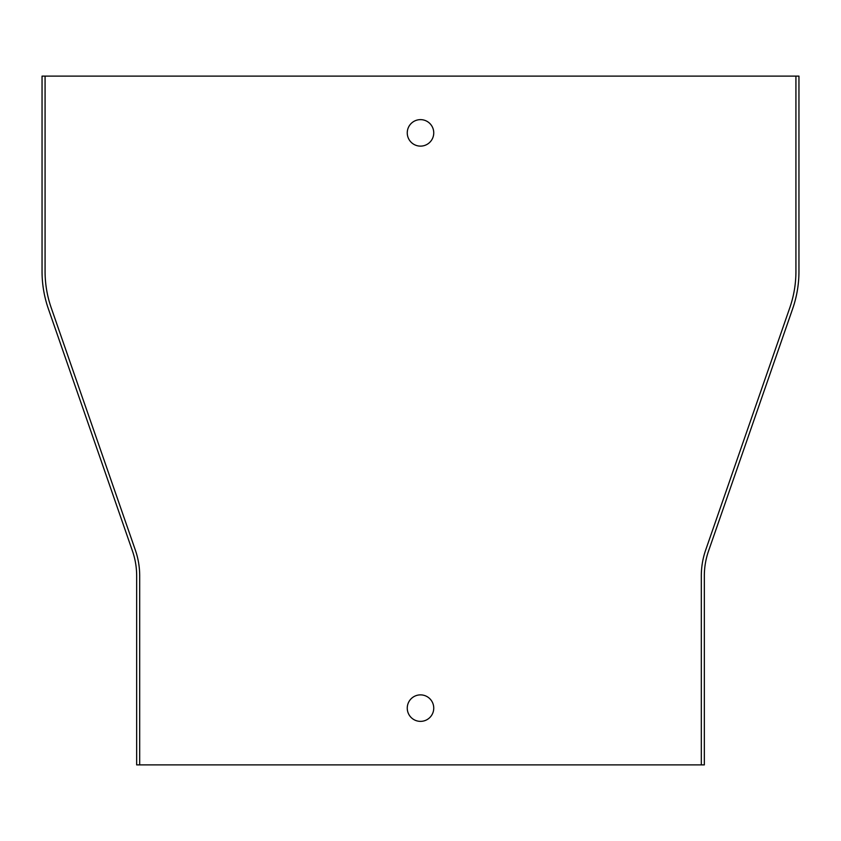 <?xml version="1.0" encoding="UTF-8"?>
<svg xmlns="http://www.w3.org/2000/svg" width="841" height="841" viewBox="0 0 841 841"><rect width="100%" height="100%" fill="white"/><g stroke="black" fill="none" stroke-linecap="round" stroke-linejoin="round"><path stroke-width="1.26" d="M420.5 146.124A13.246 13.246 0 0 0 433.746 132.878A13.246 13.246 0 0 0 420.5 119.632A13.246 13.246 0 0 0 407.254 132.878A13.246 13.246 0 0 0 420.5 146.124M420.5 721.368A13.246 13.246 0 0 0 433.746 708.122A13.246 13.246 0 0 0 420.5 694.876A13.246 13.246 0 0 0 407.254 708.122A13.246 13.246 0 0 0 420.5 721.368M795.922 76.111L42.05 76.111L42.05 271.496A113.535 113.535 0 0 0 48.336 308.731L132.479 551.065A75.69 75.69 0 0 1 136.662 575.896L136.662 764.889L704.337 764.889L704.337 575.896A75.69 75.69 0 0 1 708.521 551.065L792.664 308.731A113.535 113.535 0 0 0 798.95 271.496L798.95 76.111L795.922 76.111L795.922 271.496A110.507 110.507 0 0 1 789.804 307.743L705.662 550.077A78.718 78.718 0 0 0 701.31 575.896L701.31 764.889M139.69 764.889L139.69 575.896A78.718 78.718 0 0 0 135.338 550.077L51.196 307.743A110.507 110.507 0 0 1 45.078 271.496L45.078 76.111"/></g></svg>
